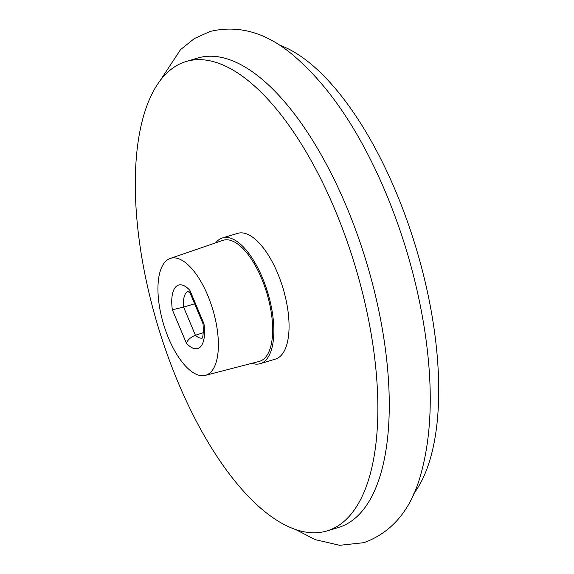 <?xml version="1.0" encoding="UTF-8"?>
<svg xmlns="http://www.w3.org/2000/svg" width="574" height="574" viewBox="0 0 574 574"><rect width="100%" height="100%" fill="white"/><g stroke="black" fill="none" stroke-linecap="round" stroke-linejoin="round"><path stroke-width="0.86" d="M201.826 338.43C203.074 337.806 203.49 332.942 203.06 323.851L203.978 323.829L189.944 290.444A33.163 13.955 -106.7 0 0 172.344 309.766L186.385 343.159C187.748 339.801 190.762 337.168 195.418 335.259L183.58 307.097L172.344 309.766M203.06 323.865L189.929 292.618L189.944 290.444M203.318 332.69L195.418 335.259A24.417 10.275 73.3 0 0 202.041 338.093M211.232 371.679A61.052 25.686 73.3 0 1 205.349 375.374A61.052 25.686 73.3 0 1 163.561 324.202A61.052 25.686 73.3 0 1 170.177 258.465A61.052 25.686 73.3 0 1 210.242 301.795A61.052 25.686 73.3 0 1 211.232 371.679M194.636 303.818L183.58 307.097A24.417 10.275 73.3 0 1 187.985 291.384M205.349 375.374L259.168 361.419A63.19 26.583 -106.7 0 0 265.26 357.595A63.19 26.583 -106.7 0 0 264.234 285.256A63.19 26.583 -106.7 0 0 222.762 240.406L170.177 258.465M413.832 493.568A245.048 103.098 -106.7 0 0 416.136 248.212A245.048 103.098 -106.7 0 0 278.842 44.858M327.18 530.871L338.581 527.441A245.048 103.098 -106.7 0 0 366.714 263.086A245.048 103.098 -106.7 0 0 197.391 58.132L185.983 61.562A245.048 103.098 -106.7 0 0 163.992 75.947A245.048 103.098 -106.7 0 0 167.307 354.603A245.048 103.098 -106.7 0 0 327.18 530.871A245.048 103.098 -106.7 0 0 355.306 266.515A245.048 103.098 -106.7 0 0 185.983 61.562M251.936 363.292A65.637 27.617 -106.7 0 0 260.287 363.643L275.491 359.073A65.637 27.617 -106.7 0 0 277.601 273.131A65.637 27.617 -106.7 0 0 237.672 233.36L222.468 237.937A65.637 27.617 -106.7 0 0 216.577 241.79A65.637 27.617 -106.7 0 0 215.702 242.831M260.287 363.643A65.637 27.617 -106.7 0 0 262.397 277.708A65.637 27.617 -106.7 0 0 222.468 237.937M186.385 343.159A33.163 13.955 -106.7 0 0 203.978 323.829M295.136 529.271L315.255 539.639L339.664 545.3L363.894 542.674C392.257 532.306 411.249 509.475 420.864 474.181C431.784 435.114 433.183 387.952 425.047 332.712C417.8 284.776 404.663 238.009 385.628 192.412C360.336 132.644 330.244 87.542 295.359 57.113C267.879 33.005 239.451 24.452 210.091 31.462L194.263 38.616L180.545 49.615L160.146 80.575M187.619 291.219L190.403 293.328"/></g></svg>
